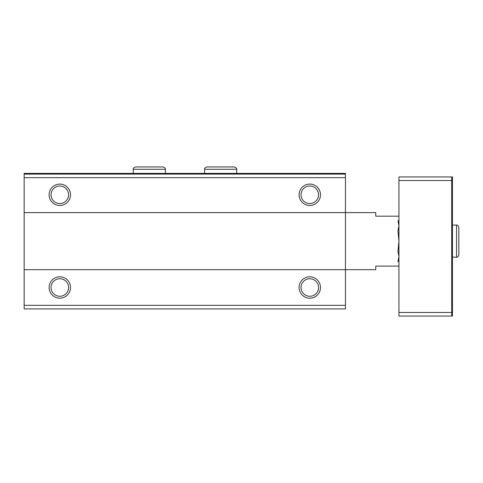 <?xml version="1.0" encoding="UTF-8"?>
<svg xmlns="http://www.w3.org/2000/svg" width="483" height="483" viewBox="0 0 483 483"><rect width="100%" height="100%" fill="white"/><g stroke="black" fill="none" stroke-linecap="round" stroke-linejoin="round"><path stroke-width="0.72" d="M345.448 174.103L24.15 174.103L24.15 173.391L345.448 173.391L345.448 308.897L24.15 308.897L24.15 305.334L345.448 305.334M24.15 174.103L24.15 212.617L375.762 212.617L375.762 216.179L398.94 216.179M49.115 194.788A10.698 10.698 0 0 0 65.157 204.049A10.698 10.698 0 0 0 65.157 185.52A10.698 10.698 0 0 0 49.115 194.788M299.092 194.788A10.698 10.698 0 0 0 315.139 204.049A10.698 10.698 0 0 0 315.139 185.52A10.698 10.698 0 0 0 299.092 194.788M24.15 212.617L24.15 269.671L375.762 269.671L375.762 266.103L398.94 266.103M49.115 287.5A10.698 10.698 0 0 0 65.157 296.767A10.698 10.698 0 0 0 65.157 278.238A10.698 10.698 0 0 0 49.115 287.5M299.092 287.5A10.698 10.698 0 0 0 315.139 296.767A10.698 10.698 0 0 0 315.139 278.238A10.698 10.698 0 0 0 299.092 287.5M24.15 269.671L24.15 305.334M301.024 287.5A8.766 8.766 0 0 0 314.173 295.095A8.766 8.766 0 0 0 314.173 279.911A8.766 8.766 0 0 0 301.024 287.5M301.024 194.788A8.766 8.766 0 0 0 314.173 202.377A8.766 8.766 0 0 0 314.173 187.193A8.766 8.766 0 0 0 301.024 194.788M51.041 287.5A8.766 8.766 0 0 0 64.197 295.095A8.766 8.766 0 0 0 64.197 279.911A8.766 8.766 0 0 0 51.041 287.5M51.041 194.788A8.766 8.766 0 0 0 64.197 202.377A8.766 8.766 0 0 0 64.197 187.193A8.766 8.766 0 0 0 51.041 194.788M451.72 176.953L398.94 176.953L398.94 316.033L451.72 316.033L451.72 176.953L452.432 176.953L452.432 219.97L451.72 219.97M451.72 262.317L452.432 262.317L452.432 316.033L451.72 316.033M398.94 312.465L451.72 312.465M398.94 180.521L451.72 180.521M452.432 262.317L452.432 219.97M397.938 220.556L398.94 225.7L397.938 220.556M398.765 258.647L397.938 261.732L398.94 256.588L397.938 251.438L398.94 241.144L397.938 230.85L398.94 225.7M24.15 177.666L345.448 177.666M452.432 257.191L456.532 257.191L456.532 225.096C457.341 224.764 458.113 225.537 458.85 227.415C458.113 225.537 457.341 224.764 456.532 225.096L452.432 225.096M204.593 169.285L236.688 169.285C237.075 168.573 236.302 167.8 234.37 166.967L206.911 166.967C205.046 167.595 204.273 168.368 204.593 169.285L204.593 173.391M133.272 169.285L165.367 169.285C165.681 168.368 164.908 167.595 163.049 166.967L135.59 166.967C133.725 167.595 132.952 168.368 133.272 169.285L133.272 173.391M458.85 254.873L458.85 227.415L458.85 254.873C458.113 256.751 457.341 257.524 456.532 257.191M236.688 173.391L236.688 169.285M220.755 166.967L234.37 166.967M220.52 166.967L206.911 166.967M165.367 173.391L165.367 169.285M149.434 166.967L163.049 166.967M149.199 166.967L135.59 166.967"/></g></svg>
